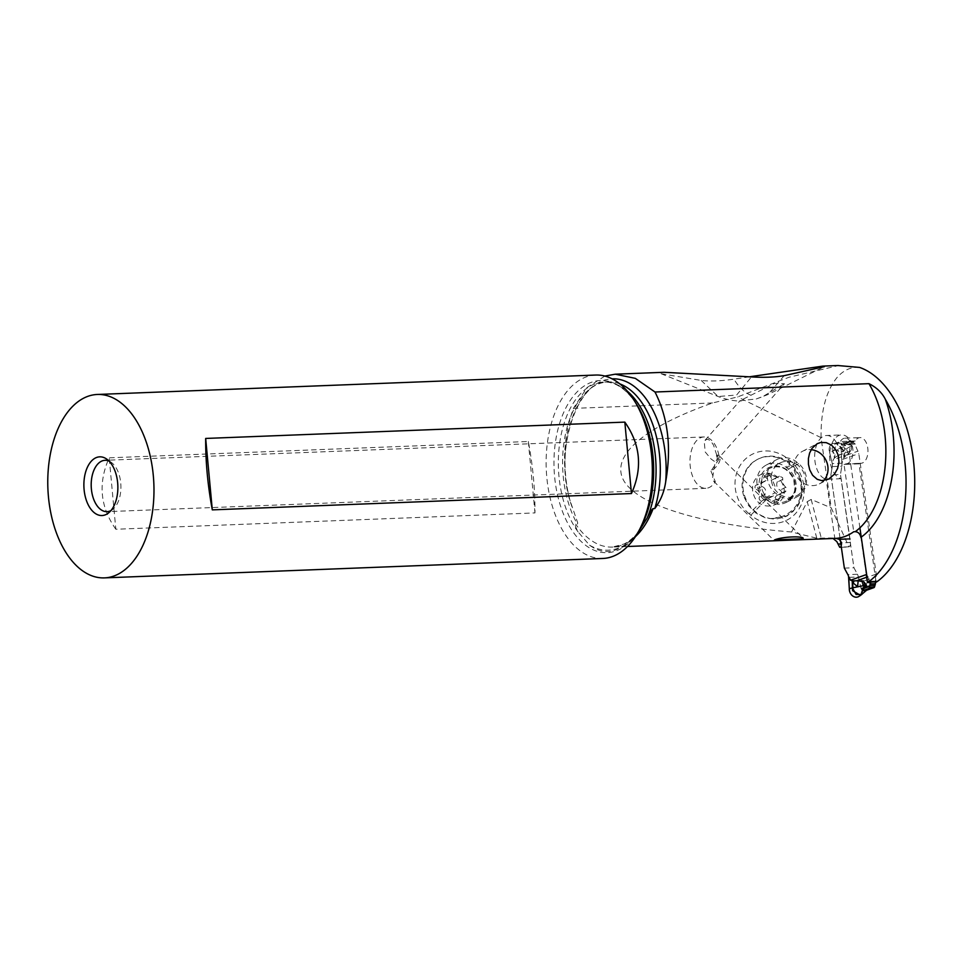 <?xml version="1.0" encoding="UTF-8"?>
<svg xmlns="http://www.w3.org/2000/svg" width="962" height="962" viewBox="0 0 962 962"><rect width="100%" height="100%" fill="white"/><g stroke="black" fill="none" stroke-linecap="round" stroke-linejoin="round"><path stroke-width="0.72" stroke-dasharray="4.81 3.61" d="M869.54 581.661A22.03 17.689 70.3 0 0 867.471 576.935L866.654 577.224M859.908 527.849L849.23 453.992A5.868 4.714 -109.7 0 1 849.338 451.479A22.03 17.689 70.3 0 0 849.987 444.324L855.278 444.119A22.03 17.689 70.3 0 0 857.972 451.142A5.868 4.714 -109.7 0 1 858.801 453.619L876.226 574.086A5.868 4.714 -109.7 0 1 876.105 576.599A22.03 17.689 70.3 0 0 875.432 581.433M855.278 444.119L854.28 443.121L849.157 443.314L848.749 441.907A1.467 1.178 -109.7 0 1 849.398 441.209L842.471 443.735C840.956 444.167 841.341 444.408 843.614 444.444L846.259 445.466L844.949 449.891L839.91 454.509L836.002 456.818L832.659 451.178L834.499 458.068L833.152 459.74L832.37 464.538A5.868 3.391 87.8 0 1 832.25 466.594A5.868 3.391 -92.2 0 0 832.37 464.538L829.569 452.248L832.274 463.564L841.87 463.191L841.293 451.791A7.347 5.892 70.3 0 0 833.693 443.398A7.347 5.892 70.3 0 0 829.136 449.29A7.347 5.892 70.3 0 0 829.569 452.248L832.659 451.178L832.07 448.496L835.762 443.109L843.446 450.757L843.878 457.708L848.256 454.184L846.524 449.05L844.167 455.086L843.782 450.577L837.77 443.049L833.693 443.398M830.879 474.855L832.25 466.594L830.879 474.855L840.343 540.355L830.879 474.855L840.463 474.482L841.834 466.221L840.463 474.482L853.943 567.76L857.455 574.266A5.868 3.391 87.8 0 1 858.128 576.046L858.32 576.984L858.128 576.046A5.868 3.391 -92.2 0 0 857.455 574.266L853.943 567.76L840.463 474.482M844.359 568.133L853.943 567.76M858.729 596.5A7.347 5.892 70.3 0 0 861.026 588.299L858.176 576.034L860.148 579.845L863.01 580.711L866.497 580.375L870.562 581.745L870.285 585.305L863.551 587.361L862.036 594.275M848.256 454.184L851.466 449.639L850.228 446.548L841.293 451.791L841.954 464.165A5.868 3.391 87.8 0 1 841.834 466.221A5.868 3.391 -92.2 0 0 841.954 464.165L842.724 459.367L843.878 457.708M833.164 450.998L837.77 443.049L843.133 443.53C839.634 444.54 840.62 445.286 846.067 445.767L833.164 450.998M844.035 457.527L844.167 455.086L845.057 456.469M849.398 441.209A1.467 1.178 -109.7 0 1 849.686 441.149L852.38 441.053A1.467 1.178 -109.7 0 1 853.522 441.726L854.28 443.121M851.514 445.262L843.975 443.494L851.454 445.55M851.466 449.639L851.623 445.586L850.228 446.548M849.157 443.314L849.987 444.324M836.002 456.818L834.691 457.9L834.763 455.447L837.77 449.386L839.91 454.509M844.949 449.891L843.902 446.801M849.686 441.149L844.011 443.53M844.937 443.506L843.133 443.53M860.569 595.37L863.551 587.361L862.601 582.671L866.365 586.315L866.497 580.375M866.365 590.283L871.752 585.269L870.562 581.745M861.639 580.495L863.215 587.481L861.026 588.299L858.32 576.984L848.724 577.356M861.82 580.543L862.601 582.671L863.01 580.711M866.654 590.187L871.764 584.92L870.285 585.305M875.42 582.263L869.78 582.479M859.583 367.424C851.154 366.69 843.65 370.045 837.096 377.465C826.081 390.981 820.73 411.039 821.055 437.65L831.216 507.876L848.929 546.825A3.668 2.116 -92.2 0 0 850.48 542.484L841.149 478.715A22.03 12.722 87.8 0 1 829.677 457.575A22.03 12.722 87.8 0 1 839.273 435.353A22.03 12.722 87.8 0 1 841.534 434.908A22.03 12.722 87.8 0 1 851.538 442.304L855.254 440.981A12.855 7.419 87.8 0 1 858.705 437.854A12.855 7.419 87.8 0 1 860.016 437.59A12.855 7.419 87.8 0 1 867.868 448.989A12.855 7.419 87.8 0 1 862.337 463.011A12.855 7.419 87.8 0 1 861.026 463.275A12.855 7.419 87.8 0 1 860.581 463.263L858.994 463.828L876.105 582.238M850.48 542.484L841.69 542.833L841.846 544.023A3.668 2.116 87.8 0 1 841.209 546.32M841.353 547.282L848.424 547.005M833.044 538.479L830.747 537.962A90.825 52.489 -92.2 0 0 836.327 538.347M816.786 538.215L807.238 501.659L791.57 531.998L816.786 538.215L830.747 537.962M807.238 501.659L811.182 499.434L831.216 507.876M791.57 531.998C701.779 524.639 639.502 505.808 624.182 481.361C609.511 456.854 642.375 427.681 712.517 402.97L737.613 396.933L789.056 377.236L838.431 365.584M821.055 437.65L737.613 396.933M749.145 513.816A36.207 33.033 -117.4 0 1 741.293 463.732A36.207 33.033 -117.4 0 1 788.359 459.199L790.03 460.582A36.207 33.033 -117.4 0 1 797.871 510.666A36.207 33.033 -117.4 0 1 750.817 515.199L749.145 513.816L764.754 498.136A20.19 18.422 -117.4 0 1 760.377 470.202A20.19 18.422 -117.4 0 1 766.389 464.983A20.19 18.422 -117.4 0 1 786.615 467.676L788.287 469.059A20.19 18.422 -117.4 0 1 792.664 496.993A20.19 18.422 -117.4 0 1 786.651 502.212A20.19 18.422 -117.4 0 1 766.425 499.518L764.754 498.136L775.156 492.736L776.827 494.119A20.19 18.422 62.6 0 0 797.053 496.813A20.19 18.422 62.6 0 0 803.066 491.594A20.19 18.422 62.6 0 0 798.688 463.66L797.017 462.277A20.19 18.422 62.6 0 0 776.791 459.583A20.19 18.422 62.6 0 0 770.778 464.802A20.19 18.422 62.6 0 0 775.156 492.736M712.517 402.97L573.4 408.393C562.794 438.925 561.724 469.769 570.165 500.937L577.633 522.606L577.585 524.025L575.745 524.158C574.675 524.302 575.444 526.875 578.066 531.878L589.562 545.201C596.909 550.649 604.653 552.597 612.818 551.046L623.532 546.681L637.036 534.066M604.845 376.07L587.048 387.53L573.4 408.393M749.446 376.803L733.958 379.16C721.272 381.048 710.341 381.469 701.19 380.435L661.134 373.749L664.069 372.294M866.269 574.591L860.882 537.337A96.693 55.88 -92.2 0 0 861.243 537.085M858.994 463.828L844.023 464.418L853.751 531.733M844.023 464.418L860.581 463.263M855.254 440.981L840.283 441.558L836.567 442.893L851.538 442.304M845.61 463.852A12.855 7.419 -92.2 0 0 846.055 463.852A12.855 7.419 -92.2 0 0 847.366 463.6A12.855 7.419 -92.2 0 0 852.897 449.579A12.855 7.419 -92.2 0 0 845.057 438.179A12.855 7.419 -92.2 0 0 843.734 438.431A12.855 7.419 -92.2 0 0 840.283 441.558M841.149 478.715L826.178 479.292A22.03 12.722 -92.2 0 1 814.706 458.165A22.03 12.722 -92.2 0 1 824.302 435.93A22.03 12.722 -92.2 0 1 826.562 435.497L841.534 434.908M836.567 442.893A22.03 12.722 -92.2 0 0 826.562 435.497M835.846 538.371L834.836 538.407L826.178 479.292M595.658 375.048A91.775 53.03 -92.2 0 0 590.776 375.637A91.775 53.03 -92.2 0 0 546.464 473.063A91.775 53.03 -92.2 0 0 602.801 558.465M115.825 529.244C100.12 506.866 97.908 483.056 109.199 457.816L528.342 441.486C532.924 466.101 535.137 489.911 534.968 512.914L115.825 529.244L109.199 457.816M110.931 510.594A25.697 14.851 -92.2 0 0 113.035 509.175A25.697 14.851 -92.2 0 0 120.899 485.401A25.697 14.851 -92.2 0 0 111.207 462.301A25.697 14.851 -92.2 0 0 108.995 461.051M710.93 471.055L715.319 481.661A25.697 14.851 87.8 0 1 707.202 488.155A25.697 14.851 87.8 0 1 705.843 488.323A25.697 14.851 87.8 0 1 690.067 464.405A25.697 14.851 87.8 0 1 702.476 437.133A25.697 14.851 87.8 0 1 703.835 436.964A25.697 14.851 87.8 0 1 719.408 458.573L710.93 471.055A11.015 5.363 -45.6 0 0 718.722 463.179A11.015 5.363 -45.6 0 0 719.299 455.928A11.015 5.363 -45.6 0 0 717.375 455.098A11.015 5.363 -45.6 0 0 716.726 455.086L719.408 458.573M716.726 455.086L713.491 445.057L711.134 441.558L708.621 439.598L706.505 439.333L704.244 441.606L705.182 451.948L711.183 459.114L715.235 461.94L712.553 478.114L713.708 481.289L715.319 481.661M716.389 455.747C717.784 457.732 717.399 459.8 715.235 461.94L784.463 383.73L774.602 383.381L739.934 400.757L756.252 398.965L762.457 396.765L784.463 383.73M701.19 380.435L718.145 396.524L736.627 395.021L751.466 376.924M751.045 395.31C744.528 392.676 738.828 387.301 733.958 379.16M784.222 375.649L767.844 394.588L763.816 396.116M528.342 441.486L534.968 512.914M823.676 480.615A18.35 16.751 -117.4 0 1 819.383 483.91A18.35 16.751 -117.4 0 1 798.232 478.655A18.35 16.751 -117.4 0 1 797.017 456.072A18.35 16.751 -117.4 0 1 802.476 451.322A18.35 16.751 -117.4 0 1 811.158 449.663M800.24 477.946C803.835 488.84 802.657 498.749 796.716 507.647L787.217 515.86L771.055 518.59A31.938 29.137 -117.4 0 1 745.057 497.017A31.938 29.137 -117.4 0 1 757.948 459.139A31.938 29.137 -117.4 0 1 800.24 477.946C803.138 488.191 801.731 497.51 796.043 505.88C789.922 513.961 781.589 518.205 771.055 518.59M772.462 484.836A18.35 16.751 -117.4 0 1 779.857 463.059A18.35 16.751 -117.4 0 1 804.172 473.869A18.35 16.751 -117.4 0 1 796.764 495.646A18.35 16.751 -117.4 0 1 772.462 484.836M744.263 497.438L748.628 505.615L756.096 513.191L765.331 517.905L775.312 519.24L784.896 517.039L793.013 511.556L798.749 503.403L801.442 493.506L800.805 482.972L799.446 478.354A31.938 29.137 62.6 0 0 757.142 459.547A31.938 29.137 62.6 0 0 744.263 497.438M782.84 484.728A16.883 15.404 62.6 0 0 762.361 473.965A16.883 15.404 62.6 0 0 753.667 494.805C760.353 515.488 791.329 504.822 782.84 484.728M755.146 487.999A2.417 2.213 -117.4 0 1 756.974 484.896A5.964 5.435 62.6 0 0 761.844 478.727A2.417 2.213 -117.4 0 1 765.896 477.332A5.964 5.435 62.6 0 0 773.725 479.1A2.417 2.213 -117.4 0 1 777.164 482.202A5.964 5.435 62.6 0 0 780.134 490.139A2.417 2.213 -117.4 0 1 779.521 494.636A5.964 5.435 62.6 0 0 774.65 500.805A2.417 2.213 -117.4 0 1 770.61 502.2A5.964 5.435 62.6 0 0 762.77 500.432A2.417 2.213 -117.4 0 1 759.331 497.33A5.964 5.435 62.6 0 0 756.372 489.393A2.417 2.213 -117.4 0 1 755.146 487.999M773.977 478.944L779.376 476.178C776.995 477.537 774.386 476.948 771.548 474.398L768.578 473.569L766.185 480.447L756.974 484.896M774.987 486.279A28.716 11.652 -109.1 0 0 768.578 473.569L768.301 473.689M762.517 500.589L768.422 497.498L764.706 496.368L764.982 494.408C766.522 490.788 765.536 488.143 762.012 486.459L760.533 485.197L762.625 481.962L756.12 485.125M778.883 500.312L776.25 499.278C774.458 496.176 771.849 495.586 768.422 497.498L763.395 500.048M778.595 500.432L781.336 494.143L783.357 492.111L785.172 491.714L779.521 494.636M773.099 479.485L779.376 476.178L782.587 477.573L782.815 479.268C782.322 482.347 783.308 484.992 785.774 487.217L786.748 488.744L785.172 491.714L785.882 491.558L780.374 494.408M841.293 451.791A7.347 5.892 70.3 0 0 835.437 443.458A7.347 5.892 70.3 0 0 829.136 449.29A7.347 5.892 70.3 0 0 829.569 452.248M859.595 595.839A7.347 5.892 70.3 0 0 861.026 588.299M849.23 453.992L833.152 459.74M876.226 574.086L860.148 579.845M842.724 459.367L858.801 453.619M846.8 455.146L857.972 451.142M848.712 444.24L853.859 442.4M848.749 441.907L853.522 441.726M838.167 455.483L849.338 451.479M843.614 444.444L848.761 442.604M852.38 441.053L845.165 443.626M832.25 466.594L841.834 466.221M857.455 574.266L847.871 574.639M864.946 580.591L876.105 576.599M869.492 588.047L874.638 586.207M848.929 546.825L841.329 547.113M840.884 544.035A96.693 55.88 -92.2 0 0 841.846 544.023M811.182 499.434L821.344 538.323M635.401 536.664A90.825 52.489 87.8 0 1 617.243 546.5A90.825 52.489 87.8 0 1 612.409 547.077A90.825 52.489 87.8 0 1 575.745 524.158M570.165 500.937A87.374 50.493 87.8 0 1 607.539 379.377A87.374 50.493 87.8 0 1 612.048 378.824M619.817 383.874A84.44 48.797 -92.2 0 0 608.152 381.914A84.44 48.797 -92.2 0 0 603.655 382.443A84.44 48.797 -92.2 0 0 564.838 437.301A84.44 48.797 -92.2 0 0 577.368 524.098M578.066 531.878A84.44 48.797 87.8 0 1 559.728 442.773A84.44 48.797 87.8 0 1 599.422 382.611A84.44 48.797 87.8 0 1 603.92 382.082A84.44 48.797 87.8 0 1 627.38 391.221M589.562 545.201A93.759 54.185 -92.2 0 0 613.359 549.579A93.759 54.185 -92.2 0 0 635.497 535.978M571.969 506.709C551.899 453.391 577.585 378.739 608.152 381.914L603.92 382.082C615.464 381.565 626.382 389.009 636.676 404.413A86.159 49.783 -92.2 0 0 595.887 381.036A86.159 49.783 -92.2 0 0 554.593 476.467A86.159 49.783 -92.2 0 0 611.748 552.128A86.159 49.783 -92.2 0 0 641.413 526.01C636.255 535.63 630.338 542.496 623.665 546.596M797.017 462.277L786.615 467.676L788.359 459.199M790.03 460.582L788.287 469.059L798.688 463.66M750.817 515.199L766.425 499.518L776.827 494.119M762.289 490.115A18.35 16.751 62.6 0 0 786.591 500.925A18.35 16.751 62.6 0 0 793.999 479.148A18.35 16.751 62.6 0 0 769.684 468.338A18.35 16.751 62.6 0 0 762.289 490.115M760.413 490.933A19.432 17.725 -117.4 0 1 770.418 466.943A19.432 17.725 -117.4 0 1 793.987 479.316A19.432 17.725 -117.4 0 1 783.982 503.306A19.432 17.725 -117.4 0 1 760.413 490.933M767.496 475.805L761.844 478.727M771.548 474.398L765.896 477.332M762.012 486.459L756.372 489.393M764.982 494.408L759.331 497.33M768.422 497.498L762.77 500.432M776.25 499.278L770.61 502.2M780.302 497.871L774.65 500.805M785.774 487.217L780.134 490.139M782.815 479.268L777.164 482.202M779.376 476.178L773.725 479.1M846.055 463.852L861.026 463.275M845.057 438.179L860.016 437.59M836.399 538.347L831.541 538.011M627.537 546.488L612.409 547.077L623.905 544.059C630.976 540.584 637.409 534.223 643.205 524.975M111.207 462.301L106.758 459.127M113.035 509.175L108.85 512.698M703.835 436.964L105.062 460.305M705.843 488.323L107.059 511.652M719.299 455.928L803.162 538.095M713.708 481.289L774.037 540.391M705.062 440.247L739.97 400.781M661.134 373.749L718.145 396.524C730.182 401.058 738.335 401.058 741.245 400.998M756.252 398.965L767.844 394.588L824.29 366.69M802.476 451.322L817.207 443.686M819.383 483.91L828.619 479.124M786.651 502.212L797.053 496.813M766.389 464.983L776.791 459.583M779.857 463.059L769.684 468.338C779.821 464.454 787.842 468.121 793.722 479.341L794.732 489.357C795.297 492.063 792.58 495.923 786.591 500.925L796.764 495.646M786.567 516.245L787.277 515.872M757.142 459.547L757.948 459.139M765.03 481.253L759.078 484.331M768.337 473.665L762.974 476.455M778.895 500.3L773.532 503.078M783.357 492.111L777.416 495.202"/><path stroke-width="1.44" d="M867.471 576.935A5.868 4.714 -109.7 0 1 866.642 574.458L859.908 527.849M864.044 581.998L863.96 585.557L852.945 587.77L852.476 580.904L858.152 580.699L864.044 581.998L866.497 585.473L864.405 588.251L869.552 586.399L870.177 583.958A22.03 17.689 70.3 0 0 869.54 581.661M870.177 583.958L875.456 583.754L874.518 586.94A1.467 1.178 -109.7 0 1 873.58 587.698L870.887 587.806A1.467 1.178 -109.7 0 1 869.744 587.133L869.552 586.399M875.432 581.433A22.03 17.689 70.3 0 0 875.456 583.754M847.871 574.639L844.359 568.133L847.871 574.639A5.868 3.391 87.8 0 1 848.544 576.418A5.868 3.391 -92.2 0 0 847.871 574.639M852.476 580.904L850.564 580.206L848.544 576.418L849.302 588.756A7.347 5.892 70.3 0 0 849.735 591.714A7.347 5.892 70.3 0 0 858.729 596.5L860.569 595.37L852.621 590.704L852.416 587.902L849.302 588.756A7.347 5.892 70.3 0 0 849.735 591.714A7.347 5.892 70.3 0 0 859.595 595.839M840.343 540.355L844.359 568.133L840.343 540.355M852.248 580.868L852.416 587.902L856.108 594.48L861.868 594.42M863.96 585.557L866.233 585.305C861.339 588.936 860.725 590.728 864.405 590.692L866.594 590.247M858.152 580.699L857.611 586.664L853.21 583.044L853.967 581.072M866.654 590.187L863.672 590.391C862.132 590.572 862.373 589.85 864.405 588.251M866.137 590.163L865.259 590.656M612.048 378.824A87.374 50.493 87.8 0 1 665.692 481.758C671.644 447.775 668.085 417.857 655.002 392.015L868.939 383.67C876.49 387.373 881.938 392.556 885.305 399.218A112.518 65.019 87.8 0 1 905.218 465.103A112.518 65.019 87.8 0 1 868.818 581.697L877.5 581.349A112.518 65.019 -92.2 0 0 913.9 464.766A112.518 65.019 -92.2 0 0 859.583 367.424L838.431 365.584M868.818 581.697A132.564 76.599 87.8 0 1 867.423 582.575L866.269 574.591M877.5 581.349A132.564 76.599 -92.2 0 1 876.105 582.238L875.42 582.263M869.78 582.479L867.423 582.575M835.846 538.371L839.237 539.309L841.69 542.833M841.209 546.32A3.668 2.116 87.8 0 1 840.247 547.162L841.353 547.282M833.044 538.479L836.82 541.582L839.742 547.342M655.002 392.015L635.305 378.355L615.235 374.194L604.845 376.07M615.235 374.194L664.069 372.294L751.466 376.924C764.237 377.669 775.156 377.236 784.222 375.649L824.29 366.69L822.811 366.113L749.446 376.803M834.836 538.407A90.825 52.489 -92.2 0 0 835.341 538.395A90.825 52.489 -92.2 0 0 840.163 537.818A90.825 52.489 -92.2 0 0 853.751 531.733L855.254 531.673C858.224 531.926 860.1 533.814 860.882 537.337M665.692 481.758C664.237 491.859 660.593 500.781 654.785 508.549A84.44 48.797 -92.2 0 0 619.817 383.874M627.38 391.221A84.44 48.797 87.8 0 1 647.198 518.001C650.312 511.856 652.296 508.718 653.15 508.621L654.785 508.549M812.048 448.28L809.607 453.066L808.405 458.573L808.429 464.213L809.739 469.901L812.589 475.276L817.219 479.329L821.813 480.639L828.619 479.124L834.427 474.206L837.577 468.542L838.948 462.205L838.347 455.543L835.701 449.555L831.469 445.093L826.298 442.652L820.899 442.436L817.207 443.686L812.048 448.28M802.777 538.78L774.578 539.874C784.571 536.002 806.252 536.183 802.777 538.78L803.162 538.095M647.198 518.001L637.036 534.066M104.449 577.885L602.801 558.465A91.775 53.03 -92.2 0 0 607.683 557.888A91.775 53.03 -92.2 0 0 639.273 530.062A91.775 53.03 -92.2 0 0 634.235 400.541A91.775 53.03 -92.2 0 0 595.658 375.048L97.294 394.468A91.775 53.03 87.8 0 1 153.643 479.882A91.775 53.03 87.8 0 1 109.331 577.308A91.775 53.03 87.8 0 1 104.449 577.885A91.775 53.03 87.8 0 1 48.1 492.484A91.775 53.03 87.8 0 1 92.424 395.057A91.775 53.03 87.8 0 1 97.294 394.468M103.583 515.343A29.365 16.967 -92.2 0 0 108.85 512.698A29.365 16.967 -92.2 0 0 117.833 485.521A29.365 16.967 -92.2 0 0 106.758 459.127A29.365 16.967 -92.2 0 0 98.172 457.022A29.365 16.967 -92.2 0 0 84.091 489.55A29.365 16.967 -92.2 0 0 103.583 515.343M205.676 438.444C205.519 461.447 207.72 485.257 212.301 509.872L631.457 493.542C642.736 468.314 640.524 444.504 624.831 422.114L205.676 438.444L212.301 509.872M631.457 493.542L624.831 422.114M108.995 461.051A25.697 14.851 -92.2 0 0 105.062 460.305A25.697 14.851 -92.2 0 0 103.692 460.461A25.697 14.851 -92.2 0 0 91.282 487.746A25.697 14.851 -92.2 0 0 107.059 511.652A25.697 14.851 -92.2 0 0 108.429 511.495A25.697 14.851 -92.2 0 0 110.931 510.594M811.158 449.663A18.35 16.751 -117.4 0 1 826.19 460.702A18.35 16.751 -117.4 0 1 824.843 479.172A18.35 16.751 -117.4 0 1 823.676 480.615M848.724 577.356L849.302 588.756M850.564 580.218L866.642 574.458M856.312 580.928L866.654 577.224M869.708 585.485L874.843 585.281M874.518 586.94L869.744 587.133M870.887 587.806L863.672 590.391M866.365 590.283L873.58 587.698M849.951 538.9L839.237 539.309M841.329 547.113L840.247 547.162M838.251 543.963A96.693 55.88 -92.2 0 0 840.884 544.035M861.243 537.085A96.693 55.88 -92.2 0 0 885.305 399.218M855.254 531.673A90.825 52.489 -92.2 0 0 868.939 383.67M653.15 508.621A90.825 52.489 87.8 0 1 635.401 536.664M639.273 530.062L641.413 526.01A86.159 49.783 -92.2 0 0 636.676 404.413L634.235 400.541M866.738 590.127L860.569 595.37M873.869 587.65L866.437 590.307M822.811 366.113L838.431 365.5M835.341 538.395L627.537 546.488"/></g></svg>
